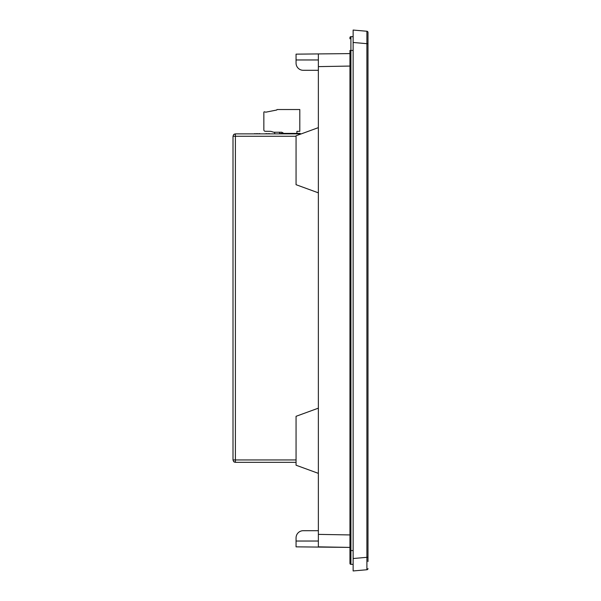 <?xml version="1.0" encoding="UTF-8"?>
<svg xmlns="http://www.w3.org/2000/svg" width="601" height="601" viewBox="0 0 601 601"><rect width="100%" height="100%" fill="white"/><g stroke="black" fill="none" stroke-linecap="round" stroke-linejoin="round"><path stroke-width="0.9" d="M259.857 133.625L257.378 133.865M257.378 133.625L255.064 133.865M259.955 133.865L263.403 133.865M253.968 133.865L254.982 133.625M269.436 133.865L274.199 133.865M269.436 133.625L266.919 133.865M266.919 133.625L264.605 133.865M253.87 133.865L249.077 133.865M263.501 133.865L264.508 133.865M292.266 133.865L287.466 133.865M367.992 561.544L367.992 32.446A1.202 1.202 0 0 0 366.903 31.252L366.903 43.678L353.133 42.468L353.133 558.532L366.903 557.322L366.903 569.748L353.133 570.95L353.133 558.532M280.246 133.865L280.72 133.384L280.246 133.865L280.72 133.384L300.139 133.384L300.139 133.865M349.947 562.168L349.947 563.4A0.962 0.962 0 0 0 350.909 564.354L353.133 564.354L353.133 36.646L350.909 36.646A0.962 0.962 0 0 0 349.947 37.6L349.947 38.832M349.947 37.6A0.962 0.962 0 0 1 350.909 36.646L350.909 564.354A0.962 0.962 0 0 1 349.947 563.4L349.947 50.431L353.133 50.431M353.133 42.468L353.133 30.05L366.903 31.252A1.202 1.202 0 0 1 367.992 32.446M353.133 564.354L353.133 570.95M353.133 30.05L353.133 36.646M349.947 555.159L349.947 550.569L353.133 550.569M233.008 136.262L233.654 134.624L235.404 133.865L233.654 134.624L233.008 136.262L233.008 459.938L235.404 459.945L235.404 136.262L233.008 136.262L233.654 134.624L233.008 136.209M282.342 132.551L282.342 133.384M233.008 459.998L233.654 461.583L235.404 462.342L233.654 461.583L233.008 459.938M349.947 66.065L318.365 66.621L318.365 127.637L296.06 135.781L296.06 184.695L318.365 192.838L318.365 546.85L349.947 547.398L296.06 546.85L296.06 537.887L296.06 541.035L318.365 541.035M318.365 473.363L296.06 465.219L296.06 416.305L318.365 408.162M318.365 70.302L303.257 70.302A7.189 7.189 0 0 1 296.06 63.113L296.06 54.15L349.947 53.602M296.06 136.262L235.404 136.262L235.404 133.865L301.326 133.865M296.06 462.342L235.404 462.342L235.404 459.945L296.06 459.945M296.06 537.887A7.189 7.189 0 0 1 303.257 530.698L318.365 530.698M318.365 59.965L296.06 59.965M318.365 127.637L318.365 192.838M318.365 66.621L318.365 54.15M367.992 568.554A1.202 1.202 0 0 1 366.903 569.748A1.202 1.202 0 0 0 367.992 568.554M283.792 133.384L281.801 132.235L273.763 132.235L270.796 131.341L265.221 131.288A1.435 1.435 0 0 1 263.847 129.854L263.847 112.297A0.481 0.481 0 0 1 264.305 111.816L265.882 112.169L276.791 110.006A0.481 0.481 0 0 1 277.271 109.525L299.809 109.525L299.809 131.341L296.894 131.341L296.894 133.384M279.6 133.865L279.555 132.979A0.721 0.721 0 0 1 280.276 132.235M273.928 132.235A0.721 0.721 0 0 1 274.627 132.791L274.875 133.865M367.992 557.322L366.903 557.322L366.903 43.678L367.992 43.678M318.365 534.379L349.947 534.935M233.932 134.369L234.465 134.053M234.465 462.154L233.932 461.831"/></g></svg>

